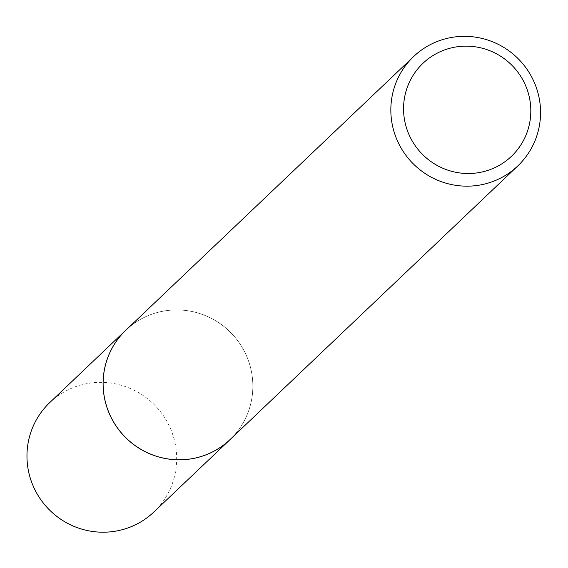 <?xml version="1.0" encoding="UTF-8"?>
<svg xmlns="http://www.w3.org/2000/svg" width="568" height="568" viewBox="0 0 568 568"><rect width="100%" height="100%" fill="white"/><g stroke="black" fill="none" stroke-linecap="round" stroke-linejoin="round"><path stroke-width="0.43" stroke-dasharray="2.84 2.13" d="M125.94 330.136A75.523 74.259 -133.6 0 1 163.385 311.143A75.523 74.259 -133.6 0 1 244.297 351.223A75.523 74.259 -133.6 0 1 230.026 439.589M127.133 328.993A75.537 74.273 -133.6 0 1 163.378 311.129A75.537 74.273 -133.6 0 1 243.913 350.47A75.537 74.273 -133.6 0 1 231.226 438.446M49.757 402.577A75.523 74.259 -133.6 0 1 124.143 386.155A75.523 74.259 -133.6 0 1 175.242 443.92A75.523 74.259 -133.6 0 1 153.85 512.031M127.637 328.524A75.558 74.294 -133.6 0 1 201.448 314.09A75.558 74.294 -133.6 0 1 251.432 371.493A75.558 74.294 -133.6 0 1 231.723 437.971"/><path stroke-width="0.85" d="M517.739 165.977L230.026 439.589A75.523 74.259 -133.6 0 1 192.58 458.582A75.523 74.259 -133.6 0 1 111.669 418.502A75.523 74.259 -133.6 0 1 125.94 330.136L413.653 56.523A75.523 74.259 -133.6 0 1 451.099 37.531A75.523 74.259 -133.6 0 1 532.01 77.61A75.523 74.259 -133.6 0 1 517.739 165.977A75.523 74.259 -133.6 0 1 480.294 184.969A75.523 74.259 -133.6 0 1 399.382 144.89A75.523 74.259 -133.6 0 1 413.653 56.523M231.226 438.446A75.537 74.273 -133.6 0 1 192.573 458.603A75.537 74.273 -133.6 0 1 111.264 417.764A75.537 74.273 -133.6 0 1 127.133 328.993M454.783 47.165A64.191 63.119 -133.6 0 1 529.596 98.463A64.191 63.119 -133.6 0 1 479.598 172.487A64.191 63.119 -133.6 0 1 404.778 121.19A64.191 63.119 -133.6 0 1 454.783 47.165M231.723 437.971A75.558 74.294 -133.6 0 1 230.026 439.639L153.85 512.031A75.523 74.259 -133.6 0 1 79.477 528.41A75.523 74.259 -133.6 0 1 28.4 470.652A75.523 74.259 -133.6 0 1 49.757 402.577L125.89 330.129A75.558 74.294 -133.6 0 1 127.637 328.524M230.026 439.639A75.558 74.294 -133.6 0 1 155.618 456.019A75.558 74.294 -133.6 0 1 104.519 398.239A75.558 74.294 -133.6 0 1 125.89 330.129"/></g></svg>
